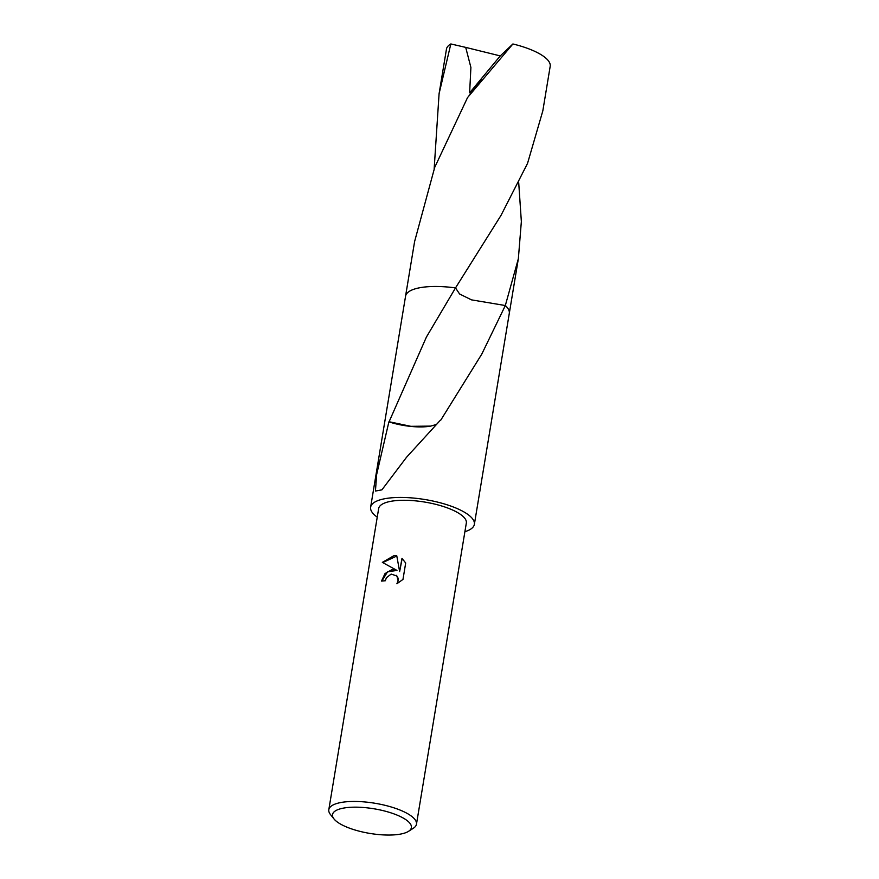 <?xml version="1.0" encoding="UTF-8"?>
<svg xmlns="http://www.w3.org/2000/svg" width="879" height="879" viewBox="0 0 879 879"><rect width="100%" height="100%" fill="white"/><g stroke="black" fill="none" stroke-linecap="round" stroke-linejoin="round"><path stroke-width="1.32" d="M391.88 569.669L396.967 570.416L382.343 562.373L394.231 555.506L396.77 555.814L399.637 571.581L401.978 558.385L405.691 562.989L402.978 579.415L396.901 583.755L398.132 580.821L396.901 576.009L391.155 574.086L386.408 577.712L385.288 580.766A44.422 13.877 -170.6 0 0 381.497 581.085L385.024 573.569L391.88 569.669M334.031 818.986L330.504 814.591A44.422 13.877 9.4 0 1 328.812 809.691A44.422 13.877 9.4 0 1 353.512 801.45A44.422 13.877 9.4 0 1 416.47 824.194A44.422 13.877 9.4 0 1 413.284 828.293L408.537 831.325A39.984 12.493 9.4 0 1 389.166 835.05A39.984 12.493 9.4 0 1 334.031 818.986A39.984 12.493 9.4 0 1 354.731 807.164A39.984 12.493 9.4 0 1 398.967 815.91A39.984 12.493 9.4 0 1 408.537 831.325M328.812 809.691L378.673 508.512A44.422 13.877 9.4 0 1 403.373 500.272A44.422 13.877 9.4 0 1 466.331 523.027L416.47 824.194M405.516 296.487A52.575 16.426 9.4 0 1 405.549 296.212A52.575 16.415 9.4 0 1 434.786 286.477A52.575 16.415 9.4 0 1 455.52 287.916L459.574 293.971L471.474 299.86L505.326 305.529A52.575 16.426 9.4 0 1 509.26 313.583M518.72 182.832L521.357 221.563L518.357 258.69L505.326 305.518A52.575 16.415 9.4 0 1 509.293 313.396A52.575 16.426 9.4 0 1 509.249 313.66M518.357 258.69L509.293 313.396A52.575 16.426 9.4 0 0 505.337 305.518L481.78 354.116L440.709 420.239A52.575 16.415 -170.6 0 0 440.401 420.184L406.505 457.311L381.915 489.834L375.432 491.053L376.662 474.473L388.892 421.854A52.575 16.415 9.4 0 1 389.1 421.744L426.414 337.053L455.52 287.905L500.997 215.41L527.543 163.373L542.815 110.897L550.188 66.343A52.575 16.415 9.4 0 0 545.068 57.476A52.575 16.415 9.4 0 0 512.896 43.972L467.518 97.635L434.72 167.351L414.613 241.505L405.549 296.212A52.575 16.426 9.4 0 1 455.52 287.905L455.52 287.905A52.575 16.426 9.4 0 0 434.786 286.466A52.575 16.426 9.4 0 0 405.527 296.41M377.234 517.171A52.575 16.415 9.4 0 1 370.63 507.183A52.575 16.415 9.4 0 1 399.868 497.437A52.575 16.415 9.4 0 1 474.363 524.356A52.575 16.415 9.4 0 1 464.892 531.685M381.882 581.041L387.518 571.844L396.967 570.416M396.231 575.305L398.352 578.503L397.616 583.403M402.164 558.539L399.637 571.581M396.803 556.011L382.728 562.571M388.892 421.854A35.05 10.944 -170.6 0 0 430.699 426.106L410.878 426.326L389.1 421.744M436.248 424.524L430.699 426.106M434.16 168.834L439.082 93.723L450.839 43.95L465.705 47.389L470.902 67.463L469.628 92.833L481.571 80.143L467.518 97.635M439.082 93.723L446.455 49.169A52.575 16.415 9.4 0 1 450.839 43.95M465.705 47.389L500.272 55.915L512.896 43.972M500.272 55.915L469.628 92.833M509.293 313.396L474.363 524.356M405.56 296.223L370.63 507.183M467.178 269.523L467.859 268.458"/></g></svg>
